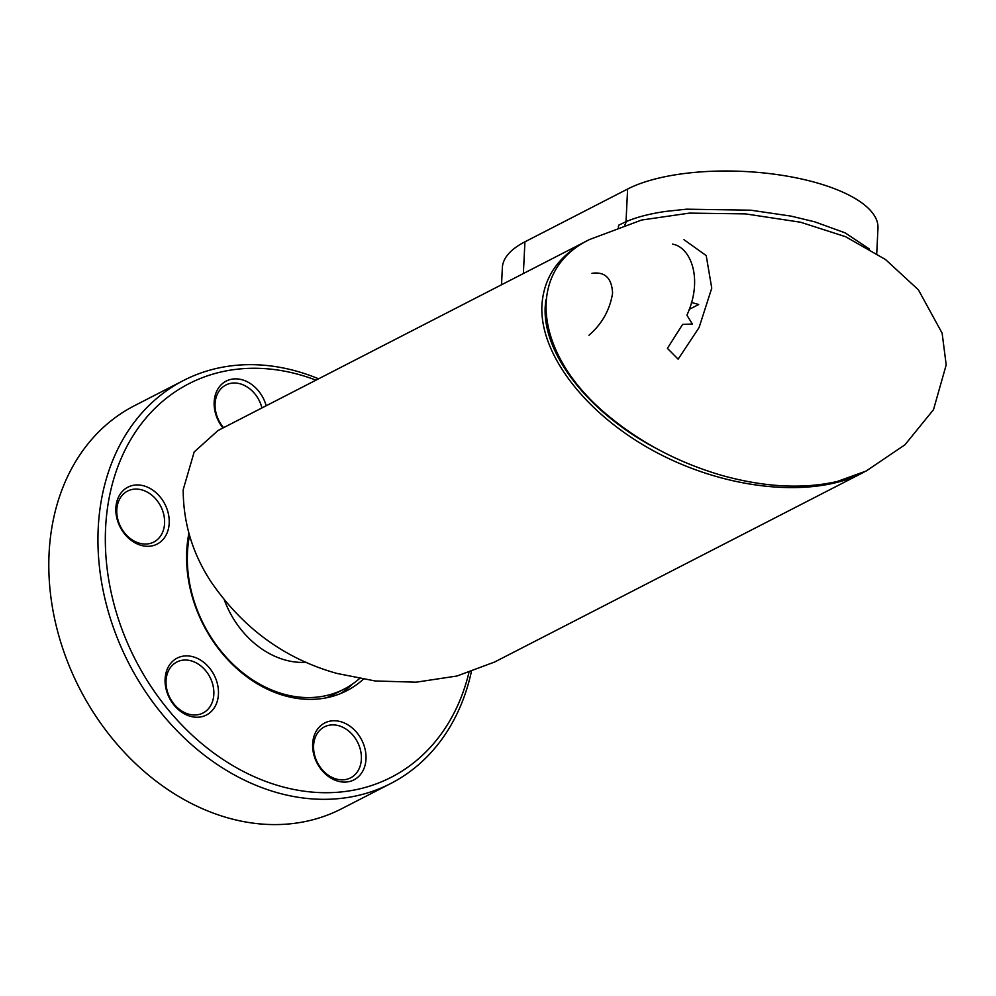 <?xml version="1.0" encoding="UTF-8"?>
<svg xmlns="http://www.w3.org/2000/svg" width="996" height="996" viewBox="0 0 996 996"><rect width="100%" height="100%" fill="white"/><g stroke="black" fill="none" stroke-linecap="round" stroke-linejoin="round"><path stroke-width="1.49" d="M585.847 241.418L218.012 430.521L194.183 451.947L183.189 489.683C183.264 523.124 192.664 554.013 211.401 582.336C243.335 628.613 285.155 658.966 336.86 673.408L375.231 680.978L416.154 682.185L456.977 676.01L494.626 662.016L862.461 472.926C813.246 498.299 728.487 490.144 658.045 453.255C587.553 416.44 539.396 355.074 541.911 305.274C543.754 277.299 558.395 256.009 585.847 241.418L587.69 240.497M656.339 448.486C588.474 412.805 542.173 353.518 545.235 306.233L545.82 299.908M359.419 678.637A121.288 95.28 -117.2 0 1 344.068 689.108A121.288 95.28 -117.2 0 1 238.032 668.814A121.288 95.28 -117.2 0 1 187.485 552.444A121.288 95.28 -117.2 0 1 189.514 535.574M340.371 693.652A123.965 97.384 62.8 0 0 352.746 683.879M363.254 679.297A123.965 97.384 -117.2 0 1 346.745 690.726A123.965 97.384 -117.2 0 1 232.454 664.494A123.965 97.384 -117.2 0 1 188.431 535.798A123.965 97.384 -117.2 0 1 188.879 533.433M468.929 672.586A221.261 173.814 -117.2 0 1 249.498 774.515A221.261 173.814 -117.2 0 1 108.639 500.727A221.261 173.814 -117.2 0 1 315.981 380.161M318.608 378.804A226.59 178.01 62.8 0 0 183.538 380.472A226.59 178.01 62.8 0 0 101.331 500.316A226.59 178.01 62.8 0 0 181.807 735.558A226.59 178.01 62.8 0 0 390.743 783.516A226.59 178.01 62.8 0 0 471.345 671.79M390.743 783.516L341.591 808.777A226.59 178.01 -117.2 0 1 132.655 760.82A226.59 178.01 -117.2 0 1 52.19 525.577A226.59 178.01 -117.2 0 1 134.398 405.733L183.538 380.472M147.557 487.193A31.984 25.124 62.8 0 0 116.295 504.088A31.984 25.124 62.8 0 0 137.485 544.053A31.984 25.124 62.8 0 0 168.76 527.158A31.984 25.124 62.8 0 0 147.557 487.193M136.178 542.036A28.66 22.51 -117.2 0 1 117.217 516.551A28.66 22.51 -117.2 0 1 127.588 491.078A28.66 22.51 -117.2 0 1 145.204 491.09A28.66 22.51 -117.2 0 1 164.166 516.588A28.66 22.51 -117.2 0 1 153.795 542.048A28.66 22.51 -117.2 0 1 136.178 542.036M266.181 405.758A31.984 25.124 62.8 0 0 266.057 405.31A31.984 25.124 62.8 0 0 232.068 379.152A31.984 25.124 62.8 0 0 215.597 413.776A31.984 25.124 62.8 0 0 222.992 427.956M223.577 427.658A28.66 22.51 -117.2 0 1 216.381 414.274A28.66 22.51 -117.2 0 1 225.893 385.004A28.66 22.51 -117.2 0 1 261.599 406.692A28.66 22.51 -117.2 0 1 261.936 407.937M314.089 755.653A31.984 25.124 62.8 0 0 348.077 781.81A31.984 25.124 62.8 0 0 364.561 747.199A31.984 25.124 62.8 0 0 330.572 721.042A31.984 25.124 62.8 0 0 314.089 755.653M360.091 748.581A28.66 22.51 -117.2 0 1 350.592 777.851A28.66 22.51 -117.2 0 1 314.885 756.163A28.66 22.51 -117.2 0 1 324.385 726.881A28.66 22.51 -117.2 0 1 360.091 748.581M171.573 662.365A31.984 25.124 62.8 0 0 174.3 705.417A31.984 25.124 62.8 0 0 211.974 710.771A31.984 25.124 62.8 0 0 209.247 667.706A31.984 25.124 62.8 0 0 171.573 662.365M208.04 709.189A28.66 22.51 -117.2 0 1 203.035 712.999A28.66 22.51 -117.2 0 1 171.922 701.234A28.66 22.51 -117.2 0 1 171.847 665.826A28.66 22.51 -117.2 0 1 176.84 662.016A28.66 22.51 -117.2 0 1 207.952 673.782A28.66 22.51 -117.2 0 1 208.04 709.189M306.208 662.29A84.635 66.495 -117.2 0 1 224.461 600.351M344.068 689.108L333.062 694.772A121.288 95.28 -117.2 0 1 326.327 697.823M876.729 253.569L877.974 228.134A136.626 50.074 -177.2 0 0 781.935 175.296A136.626 50.074 -177.2 0 0 627.617 189.028L524.929 241.816L523.373 273.539M869.483 249.087L845.156 232.877L814.666 221.809L790.961 216.095L750.772 210.193L686.505 209.185L665.316 211.463C649.517 213.804 636.419 217.215 626.011 221.697L618.69 225.183L618.279 227.15M588.96 335.241C601.995 323.986 609.863 309.968 612.577 293.185C611.83 278.108 604.97 271.485 591.985 273.315M672.499 244.157C690.265 246.747 703.786 278.556 686.904 315.197L692.394 324.049L682.596 324.422L667.407 348.376L678.139 359.17L699.055 327.584L711.754 288.155L706.214 255.586L683.978 239.687M641.661 220.029L689.419 213.107L745.494 213.891L800.585 222.233L845.641 236.737M641.661 220.016L589.508 239.538C524.332 270.937 533.794 355.448 609.328 416.652C641.934 443.444 679.471 463.04 721.951 475.441C764.442 487.231 802.838 489.248 837.138 481.516L866.134 471.033L904.941 444.801L933.489 409.692L946.2 364.897L942.129 333.162L918.412 289.848L885.481 259.508L845.604 236.724M689.17 309.395L698.694 304.502L691.436 302.423M501.523 284.769L502.37 267.575A136.626 50.074 2.8 0 1 524.929 241.816M864.279 471.967L862.461 472.926M627.617 189.028L626.011 221.697A6.661 5.341 -113.6 0 1 624.816 224.909"/></g></svg>
